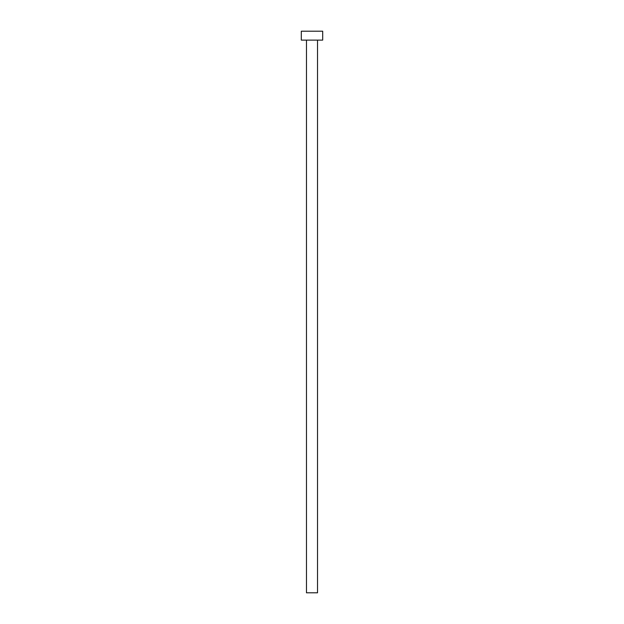 <?xml version="1.0" encoding="UTF-8"?>
<svg xmlns="http://www.w3.org/2000/svg" width="624" height="624" viewBox="0 0 624 624"><rect width="100%" height="100%" fill="white"/><g stroke="black" fill="none" stroke-linecap="round" stroke-linejoin="round"><path stroke-width="0.94" d="M317.53 40.115L317.53 592.8L306.47 592.8L306.47 40.115M322.694 40.115L301.306 40.115L301.306 31.2L322.694 31.2L322.694 40.115"/></g></svg>
